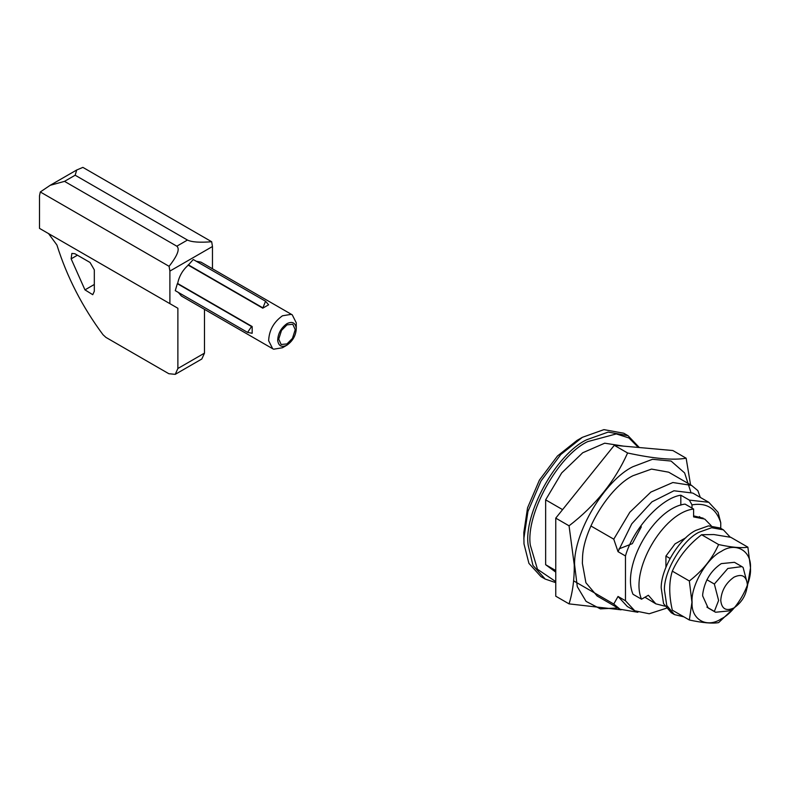 <?xml version="1.0" encoding="UTF-8"?>
<svg xmlns="http://www.w3.org/2000/svg" width="790" height="790" viewBox="0 0 790 790"><rect width="100%" height="100%" fill="white"/><g stroke="black" fill="none" stroke-linecap="round" stroke-linejoin="round"><path stroke-width="1.19" d="M730.266 537.21L723.383 529.843L711.652 527.72L698.923 532.272C682.708 540.054 664.104 570.508 664.39 589.715L666.76 605.495L674.462 614.59L683.923 616.871M723.383 529.843L720.194 528.006L708.462 525.883L695.733 530.426C679.519 538.207 660.914 568.662 661.2 587.869L663.561 603.649L671.263 612.744L674.462 614.59M734.048 607.865L734.048 607.865C726.148 611.509 721.714 609.031 720.747 600.439C721.468 590.644 725.901 582.872 734.048 577.135C741.948 573.491 746.392 575.959 747.35 584.551C746.629 594.356 742.195 602.118 734.048 607.865L728.726 610.937L715.552 612.24L714.357 611.411L718.614 600.459L714.357 584.037L727.837 568.454L741.899 566.608L734.443 562.312L721.28 563.616C710.803 570.676 704.611 580.857 702.705 594.159L702.646 595.877L708.107 607.935L715.444 612.181M721.28 551.41C735.609 541.663 751.616 550.669 750.461 567.971C751.922 583.85 735.826 611.954 721.28 618.827C706.941 628.583 690.934 619.567 692.089 602.266C690.628 586.397 706.724 558.283 721.28 551.41M747.883 547.174L730.859 537.338L713.824 534.544L701.579 534.721C688.416 544.853 678.659 556.99 672.31 571.14C668.873 582.131 668.873 595.137 672.31 610.166L689.344 620.002L691.951 602.286L689.344 580.976C702.508 570.844 712.264 558.708 718.614 544.557C731.787 547.411 741.543 548.28 747.883 547.174L750.5 567.901L747.123 587.819M734.463 607.609L718.614 622.619C712.313 623.725 702.557 622.856 689.344 620.002M689.344 580.976L672.31 571.14M718.614 544.557L701.579 534.721M617.82 607.954L600.39 608.873L586.081 601.388L577.283 586.634L574.597 564.85C573.52 532.559 605.14 479.984 632.928 466.702L652.5 459.296L671.075 461.054L684.624 472.934L690.825 492.061M613.771 604.024L618.027 596.46L625.473 600.756L625.473 555.962L618.027 551.667L613.771 539.175L629.808 512.266L650.851 492.091L672.843 482.522L691.566 485.406L668.676 472.193L651.533 469.082L632.928 475.728C609.594 486.986 582.605 530.465 582.516 558.639L582.368 563.31L585.913 582.744L597.171 596.035L620.061 609.248L613.771 604.024L573.629 580.857M690.559 484.823L686.145 458.21C673.554 460.442 654.041 458.694 627.606 452.986C615.005 481.169 595.492 505.442 569.057 525.814L574.261 564.889C574.419 579.208 572.691 592.204 569.057 603.876L621.108 609.821M686.145 458.21L672.843 450.527L614.294 445.303L555.755 518.131L555.755 596.193L569.057 603.876M569.057 525.814L555.755 518.131M627.606 452.986L614.294 445.303M641.342 526.802L632.326 543.658L618.965 548.902M555.755 582.645L545.228 579.08L540.972 576.621L528.925 563.379L523.997 543.925L523.819 532.579L527.562 507.802L539.412 480.123L557.454 456.018L577.046 440.395L582.368 437.324L603.915 429.632L623.764 433.226L628.02 435.675L639.337 447.535M523.819 538.721L527.937 511.466L540.972 481.021L560.811 454.507L582.368 437.324M545.228 579.08L532.954 565.373L528.184 545.248C523.375 513.974 556.071 454.112 586.624 439.783L608.172 432.081L628.02 435.675M555.755 581.618L537.437 569.225L530.317 545.169C525.587 514.468 557.691 455.702 587.691 441.62L616.309 433.917L628.958 437.976L638.389 447.456M555.755 570.538L545.643 564.702L555.755 572.128M623.527 446.123L604.715 443.19L582.724 452.759L561.69 472.934L545.643 499.843L545.643 564.702M637.866 612.27L620.061 609.248M720.747 528.322L720.747 522.763C716.145 508.375 706.566 502.41 692 504.859L689.344 500.11L708.778 502.292L718.08 512.335L720.747 522.763M691.566 485.406L697.856 490.63L700.286 497.394M613.771 539.175L590.88 525.962M562.589 509.629L545.643 499.843M692 504.859L692 508.098M703.159 518.171L693.6 515.89M689.344 500.11L680.822 495.192L680.822 505.166M708.778 502.292L692.81 493.079L673.949 490.768L651.938 501.848L631.773 523.81L618.027 551.667M618.027 596.46L627.329 606.493L634.775 610.798L649.232 613.761L666.237 608.28M680.822 495.192C661.2 497.947 632.909 529.024 625.473 555.962M625.473 600.756L634.775 610.798M747.35 584.551L747.35 583.869M741.899 566.608L743.094 567.437L747.35 583.583M706.902 607.105L714.357 611.411M685.947 537.704L675.035 543.866L665.921 556.071L670.038 558.451M706.902 579.732L714.357 584.037M278.732 339.147L281.151 344.489L286.987 343.917L292.448 338.367L295.233 329.627L292.813 324.285L286.987 324.858L281.517 330.408L278.732 339.147M296.28 328.363C295.993 335.306 292.893 340.895 286.987 345.141C281.665 347.669 278.564 346.089 277.685 340.411C277.971 333.469 281.072 327.88 286.987 323.633C292.3 321.105 295.401 322.685 296.28 328.363L296.27 322.824L292.241 314.825L200.966 262.132L196.305 261.273M286.987 345.141L282.455 347.748L273.696 349.2L272.678 348.726L268.649 340.727C269.074 330.408 273.676 322.103 282.455 315.793L291.224 314.351L292.241 314.825M262.764 308.169L265.559 301.257L268.62 304.792L262.764 308.169L188.257 265.154C182.668 270.081 179.133 276.204 177.661 283.501L252.168 326.527L252.168 333.281L247.586 332.393L251.546 326.527L177.345 283.689L175.271 290.651L247.586 332.393M178.333 292.409L181.394 296.023L272.678 348.726M84.965 289.871L92.756 294.7L94.316 291.253L94.316 269.854L90.06 262.487L74.872 253.718L71.86 253.422L71.14 258.834L84.965 289.871L94.316 284.469M177.878 308.268L48.545 233.603L56.92 245.009C66.982 277.004 82.338 306.905 102.986 334.693L105.909 337.389L168.833 373.719L175.232 374.351L177.878 368.496L177.878 308.268L39.5 228.379L39.5 195.802L40.3 191.97L169.09 266.319C177.503 255.595 180.071 248.88 176.812 246.194L187.457 240.051C191.763 242.135 199.831 242.698 211.671 241.74L212.471 246.51L212.471 268.768M211.671 241.74L82.881 167.381L76.709 169.998L75.159 175.222L64.513 181.364L176.812 246.194M75.159 175.222L187.457 240.051M64.513 181.364L50.165 185.314L40.3 191.97M212.471 246.51L169.889 271.089L169.09 266.319M252.168 326.527L251.546 326.527M265.559 301.257L193.254 259.515L188.257 265.154M169.889 271.089L169.889 303.656M204.492 309.354L204.492 353.13L177.878 368.496M175.232 374.351L201.835 358.986L204.492 353.13M644.936 597.24L655.828 603.837L664.795 606.127M700.128 517.282L699.456 516.601M711.227 525.715L704.759 519.089L693.6 516.907L693.6 509.027L685.088 504.109C654.634 507.595 620.812 566.173 633.017 594.287L641.529 599.205L648.363 595.265L655.828 603.837M665.921 556.071L665.921 567.299M693.6 509.027C663.146 512.513 629.324 571.091 641.529 599.205M77.43 255.19L71.14 258.834M262.458 307.626L188.257 264.788M50.165 185.314L76.709 169.998"/></g></svg>
